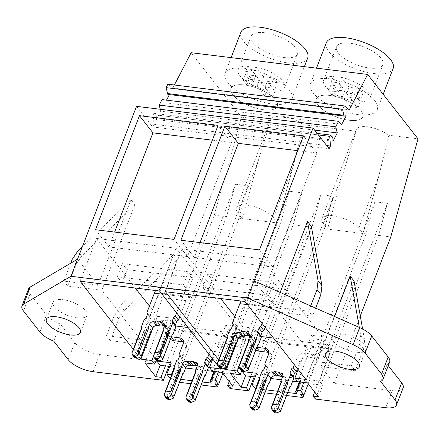 <?xml version="1.0" encoding="UTF-8"?>
<svg xmlns="http://www.w3.org/2000/svg" width="440" height="440" viewBox="0 0 440 440"><rect width="100%" height="100%" fill="white"/><g stroke="black" fill="none" stroke-linecap="round" stroke-linejoin="round"><path stroke-width="0.33" stroke-dasharray="2.2 1.65" d="M179.504 382.327L175.896 381.882L239.041 218.224L248.05 185.768L235.521 184.228L226.518 216.684L214.275 215.177L157.724 361.724L99.644 354.574A19.888 7.706 21.1 0 1 74.805 342.546L60.324 324.022A19.888 7.706 21.1 0 1 46.53 314.936L30.074 293.887A19.888 7.706 21.1 0 1 28.6 288.827M191.136 52.712L241.483 117.117L214.275 215.177M241.483 117.117L270.649 120.709L258.005 161.573L242.176 218.609L277.475 222.959L280.61 223.344L289.514 191.257L302.038 192.803L293.134 224.884L311.927 227.2L320.93 194.744L333.459 196.284L324.451 228.74L327.586 229.125L343.415 172.09L356.059 131.225A20.553 7.959 -158.9 0 1 356.252 129.651A20.553 7.959 -158.9 0 1 369.16 127.056A20.553 7.959 -158.9 0 1 388.839 135.262L418 138.853M239.041 218.224L242.176 218.609L238.035 213.318A20.553 7.959 21.1 0 1 236.517 208.093A20.553 7.959 21.1 0 1 253 206.272A20.553 7.959 21.1 0 1 273.339 217.663L277.475 222.959L293.304 165.919L303.43 124.746L356.059 131.225M218.449 384.428L280.61 223.344M190.988 383.741L201.141 384.989M270.649 120.709A20.553 7.959 21.1 0 1 270.842 119.136A20.553 7.959 21.1 0 1 283.745 116.54A20.553 7.959 21.1 0 1 303.43 124.746M374.622 100.474A35.8 13.866 -158.9 0 0 339.196 80.63A35.8 13.866 -158.9 0 0 310.475 83.804A35.8 13.866 -158.9 0 0 313.126 92.906A35.8 13.866 -158.9 0 0 348.552 112.75A35.8 13.866 -158.9 0 0 377.273 109.577A35.8 13.866 -158.9 0 0 374.622 100.474M227.716 82.39A35.8 13.866 -158.9 0 0 263.142 102.234A35.8 13.866 -158.9 0 0 291.863 99.061A35.8 13.866 -158.9 0 0 289.212 89.958A35.8 13.866 -158.9 0 0 253.781 70.114A35.8 13.866 -158.9 0 0 225.06 73.288A35.8 13.866 -158.9 0 0 227.716 82.39M101.866 290.268L134.871 204.732L81.659 256.102L76.071 264.374L67.7 286.061L101.866 290.268L140.657 339.889L173.663 254.359L120.45 305.723L114.862 313.995L106.491 335.687L140.657 339.889M134.871 204.732L130.988 199.771L82.363 246.714M77.555 259.171L97.983 285.307L130.988 199.771M332.981 141.251L156.464 119.521A2.09 1.045 -83 0 1 156.409 118.377A3.779 1.892 -83 0 0 155.573 114.873L153.874 113.322L153.203 114.626L153.989 124.295L152.62 126.934L136.521 106.348M156.464 119.521L160.787 111.188L314.639 130.13M160.287 109.274L160.787 111.188M166.518 100.144L165.171 102.751L162.047 99.594M169.411 94.573L169.675 94.067L346.192 115.797M167.811 94.375L169.675 94.067M174.378 85.003L172.805 88.033L167.849 84.2M144.535 344.856L177.54 259.32L124.333 310.684L118.74 318.956L110.374 340.648L144.535 344.856L157.724 361.724M177.54 259.32L173.663 254.359M168.768 366.333L226.518 216.684M165.413 365.921L235.521 184.228M170.121 378.45L174.521 367.043L169.78 366.459M170.352 378.477L173.536 378.868L248.05 185.768M175.896 381.882L173.536 378.868M171.732 374.913A6.628 2.569 21.1 0 1 175.687 377.668L176.594 378.829L180.659 379.33M192.143 380.743L202.296 381.992M215.132 384.021L289.514 191.257M172.805 88.033L349.316 109.769M307.703 58.009A35.8 13.866 21.1 0 1 278.982 61.177A35.8 13.866 21.1 0 1 243.556 41.333A35.8 13.866 21.1 0 1 240.906 32.23M110.374 340.648L106.491 335.687M67.7 286.061L63.822 281.1L97.983 285.307M54.357 306.845A18.233 7.062 21.1 0 1 53.004 302.209A18.233 7.062 21.1 0 1 67.633 300.591A18.233 7.062 21.1 0 1 85.674 310.701A18.233 7.062 21.1 0 1 87.021 315.332A18.233 7.062 21.1 0 1 72.397 316.949A18.233 7.062 21.1 0 1 54.357 306.845M70.73 263.186L63.822 281.1M152.62 126.934L329.131 148.671M153.989 124.295L326.7 145.558M153.203 114.626L318.417 134.965M153.874 113.322L317.224 133.43M165.171 102.751L341.682 124.482M225.313 368.286L218.724 359.854M139.904 357.77L133.315 349.338M174.521 367.043L171.198 362.791M222.855 373.285L232.062 374.16L302.038 192.803M173.756 368.594L175.774 363.352L191.615 365.305M196.906 365.954L208.005 367.323M209.479 367.505L215.793 368.28A7.953 3.08 -158.9 0 0 214.753 369.182A7.953 3.08 -158.9 0 0 215.341 371.206L215.727 371.701L211.327 383.103M214.561 371.47L215.793 368.28M218.367 371.938L219.593 368.748L234.009 370.524L246.109 339.158L238.667 329.643L228.811 328.427L225.962 324.781L236.957 326.134L220.457 368.902M156.888 360.756L168.889 329.654L246.109 339.158M176.594 378.829L180.994 367.422L180.092 366.267A6.628 2.569 -158.9 0 0 175.774 363.352M180.994 367.422L185.614 367.994M195.993 369.27L207.251 370.656M213.868 371.47L215.727 371.701M219.593 368.748L222.948 373.038M229.988 388.542L293.134 224.884M229.24 381.458L232.062 374.16L237.358 374.814L234.009 370.524M254.183 376.849L311.927 227.2M252.951 42.488A24.86 9.631 21.1 0 1 251.108 36.168A24.86 9.631 21.1 0 1 271.057 33.968A24.86 9.631 21.1 0 1 295.658 47.746A24.86 9.631 21.1 0 1 297.5 54.071A24.86 9.631 21.1 0 1 277.552 56.271A24.86 9.631 21.1 0 1 252.951 42.488M60.324 324.022L53.724 341.127M174.059 239.393L187.484 256.57L231.49 142.522L218.064 125.351M212.344 140.162L231.49 142.522M95.48 229.719L108.906 246.895L114.62 232.078M108.906 246.895L187.484 256.57M232.958 386.216L237.358 374.814M222.167 372.405L238.667 329.643M212.311 371.195L228.811 328.427M212.746 359.04L225.962 324.781M159.555 291L176.055 248.237L236.957 326.134M80.058 281.215L96.558 238.447L176.055 248.237M153.269 327.201L157.46 316.349L149.43 306.075M135.311 288.019L96.558 238.447M153.588 356.224L168.454 317.702L157.46 316.349M156.261 360.327L171.303 321.349L168.454 317.702M144.941 362.901L161.447 320.133L168.889 329.654M171.303 321.349L161.447 320.133M193.061 277.756L127.006 269.627L122.353 263.67L188.403 271.799L193.061 277.756L187.996 290.873L121.946 282.739L127.006 269.627M121.946 282.739L117.293 276.782L122.353 263.67M187.996 290.873L183.343 284.916L117.293 276.782M183.343 284.916L188.403 271.799M232.799 94.727A24.86 9.631 21.1 0 1 230.956 88.407A24.86 9.631 21.1 0 1 250.899 86.201A24.86 9.631 21.1 0 1 275.501 99.984A24.86 9.631 21.1 0 1 277.343 106.304A24.86 9.631 21.1 0 1 257.4 108.504A24.86 9.631 21.1 0 1 232.799 94.727A24.86 9.631 21.1 0 1 230.956 88.407A24.86 9.631 21.1 0 1 250.899 86.201A24.86 9.631 21.1 0 1 275.501 99.984A24.86 9.631 21.1 0 1 277.343 106.304A24.86 9.631 21.1 0 1 257.4 108.504A24.86 9.631 21.1 0 1 232.799 94.727M315.398 399.058L378.549 235.4L387.448 203.319L374.924 201.773L366.02 233.86L362.89 233.47L378.714 176.435L388.839 135.262M378.549 235.4L390.786 236.907M360.272 315.986L334.241 383.455L392.32 390.605L385.721 407.715M254.067 280.902L274.5 307.038L280.137 292.43M310.706 305.943L308.666 311.245L312.543 316.206L278.377 311.999L311.382 226.468M278.377 311.999L317.168 361.625L334.582 316.498M359.315 327.437L360.718 335.302L359.706 344.135L351.334 365.827L355.212 370.788L321.052 366.586L354.057 281.05M321.052 366.586L334.241 383.455M323.45 223.834A20.553 7.959 21.1 0 1 321.926 218.609A20.553 7.959 21.1 0 1 338.415 216.788A20.553 7.959 21.1 0 1 358.749 228.179L362.89 233.47L327.586 229.125L323.45 223.834L343.415 172.09M303.859 394.944L366.02 233.86M324.451 228.74L261.305 392.398L264.913 392.843M276.397 394.257L286.55 395.505M300.542 394.537L374.924 201.773M308.264 383.801L317.471 384.675L387.448 203.319M314.65 391.974L317.471 384.675L322.773 385.325L319.418 381.035L331.518 349.673L324.077 340.153L314.221 338.943L311.372 335.297L322.366 336.65L305.866 379.418M403.117 387.844A19.888 7.706 21.1 0 1 392.32 390.605M308.666 311.245L274.5 307.038M389.642 362.049A19.888 7.706 21.1 0 1 387.161 364.26L388.25 365.657M351.334 365.827L317.168 361.625M333.361 341.193A18.233 7.062 21.1 0 1 332.013 336.556A18.233 7.062 21.1 0 1 346.638 334.945A18.233 7.062 21.1 0 1 364.678 345.048A18.233 7.062 21.1 0 1 366.031 349.685A18.233 7.062 21.1 0 1 351.406 351.296A18.233 7.062 21.1 0 1 333.361 341.193M362.593 328.999L364.595 340.263L363.583 349.102L355.212 370.788M315.656 308.132L312.543 316.206M393.113 68.519A35.8 13.866 21.1 0 1 364.392 71.693A35.8 13.866 21.1 0 1 328.966 51.849A35.8 13.866 21.1 0 1 326.315 42.746M261.305 392.398L258.951 389.384L333.459 196.284M257.142 385.424A6.628 2.569 21.1 0 1 261.102 388.185L262.004 389.345L266.068 389.846M277.552 391.259L287.705 392.507M255.761 388.993L258.951 389.384M303.776 382.454L305.008 379.264L308.358 383.554M305.008 379.264L319.418 381.035M318.368 396.732L322.773 385.325M380.562 381.365L387.161 364.26M307.577 382.921L324.077 340.153M297.721 381.711L314.221 338.943M298.155 369.556L311.372 335.297M244.965 301.516L261.464 258.748L322.366 336.65M165.468 291.731L181.968 248.963L261.464 258.748M238.684 337.716L242.869 326.865L234.839 316.591M220.721 298.534L181.968 248.963M238.997 366.74L253.864 328.218L242.869 326.865M241.67 370.843L256.713 331.859L253.864 328.218M230.351 373.417L246.857 330.649L254.298 340.17L331.518 349.673M256.713 331.859L246.857 330.649M242.297 371.267L254.298 340.17M250.822 376.437L320.93 194.744M259.468 249.909L272.894 267.08L316.899 153.038L303.474 135.867M297.759 150.678L316.899 153.038M180.889 240.235L194.315 257.411L200.03 242.594M194.315 257.411L272.894 267.08M255.53 388.966L259.936 377.559L255.189 376.976M338.36 53.004A24.86 9.631 21.1 0 1 336.523 46.684A24.86 9.631 21.1 0 1 356.466 44.484A24.86 9.631 21.1 0 1 381.068 58.262A24.86 9.631 21.1 0 1 382.91 64.581A24.86 9.631 21.1 0 1 362.962 66.787A24.86 9.631 21.1 0 1 338.36 53.004M259.936 377.559L256.608 373.302M259.166 379.11L261.19 373.868L277.024 375.815M282.315 376.47L293.414 377.834M294.888 378.015L301.202 378.796A7.953 3.08 -158.9 0 0 300.163 379.698A7.953 3.08 -158.9 0 0 300.751 381.716L301.136 382.217L296.736 393.618M299.97 381.986L301.202 378.796M262.004 389.345L266.404 377.938L265.502 376.783A6.628 2.569 -158.9 0 0 261.19 373.868M266.404 377.938L271.024 378.505M281.402 379.786L292.661 381.172M299.277 381.986L301.136 382.217M278.471 288.272L212.416 280.137L207.763 274.186L273.812 282.315L278.471 288.272L273.411 301.389L207.356 293.255L212.416 280.137M207.356 293.255L202.703 287.298L207.763 274.186M273.411 301.389L268.752 295.433L202.703 287.298M268.752 295.433L273.812 282.315M318.208 105.243A24.86 9.631 21.1 0 1 316.366 98.918A24.86 9.631 21.1 0 1 336.309 96.718A24.86 9.631 21.1 0 1 360.91 110.501A24.86 9.631 21.1 0 1 362.752 116.82A24.86 9.631 21.1 0 1 342.81 119.02A24.86 9.631 21.1 0 1 318.208 105.243A24.86 9.631 21.1 0 1 316.366 98.918A24.86 9.631 21.1 0 1 336.309 96.718A24.86 9.631 21.1 0 1 360.91 110.501A24.86 9.631 21.1 0 1 362.752 116.82A24.86 9.631 21.1 0 1 342.81 119.02A24.86 9.631 21.1 0 1 318.208 105.243M255.865 66.842A24.86 9.631 21.1 0 1 282.761 81.163A24.86 9.631 21.1 0 1 284.603 87.489A24.86 9.631 21.1 0 1 274.923 91.218L267.273 81.428L277.519 82.687L273.9 78.056L271.7 83.76L261.454 82.5L253.666 72.545L255.865 66.842L263.654 76.797L273.9 78.056M274.923 91.218L272.723 96.916A24.86 9.631 21.1 0 1 264.754 95.937L266.954 90.233A24.86 9.631 21.1 0 1 240.059 75.906A24.86 9.631 21.1 0 1 238.216 69.586A24.86 9.631 21.1 0 1 247.896 65.857L255.679 75.818L253.479 81.516L245.696 71.561A24.86 9.631 21.1 0 1 253.666 72.545M266.954 90.233L259.298 80.449L249.051 79.184L245.432 74.553L255.679 75.818M245.696 71.561L247.896 65.857M263.654 76.797L261.454 82.5M277.519 82.687L275.319 88.391L271.7 83.76M272.723 96.916L265.072 87.131L275.319 88.391M264.754 95.937L257.098 86.147L246.851 84.887L243.232 80.256L253.479 81.516M267.273 81.428L265.072 87.131M259.298 80.449L257.098 86.147M249.051 79.184L246.851 84.887M245.432 74.553L243.232 80.256M341.281 77.358A24.86 9.631 21.1 0 1 368.17 91.68A24.86 9.631 21.1 0 1 370.013 98.005A24.86 9.631 21.1 0 1 360.333 101.728L352.682 91.944L362.934 93.203L359.31 88.572L357.11 94.276L346.863 93.016L339.075 83.055L341.281 77.358L349.063 87.312L359.31 88.572M360.333 101.728L358.132 107.432A24.86 9.631 21.1 0 1 350.163 106.453L352.363 100.749A24.86 9.631 21.1 0 1 325.468 86.422A24.86 9.631 21.1 0 1 323.625 80.102A24.86 9.631 21.1 0 1 333.305 76.373L341.088 86.328L338.888 92.032L331.106 82.076A24.86 9.631 21.1 0 1 339.075 83.055M352.363 100.749L344.713 90.959L334.461 89.7L330.841 85.069L341.088 86.328M331.106 82.076L333.305 76.373M349.063 87.312L346.863 93.016M362.934 93.203L360.729 98.907L357.11 94.276M358.132 107.432L350.482 97.647L360.729 98.907M350.163 106.453L342.513 96.663L332.261 95.403L328.642 90.772L338.888 92.032M352.682 91.944L350.482 97.647M344.713 90.959L342.513 96.663M334.461 89.7L332.261 95.403M330.841 85.069L328.642 90.772M208.962 354.206L211.464 347.721A6.628 5.132 142 0 1 219.357 342.722L227.898 343.772A9.944 7.695 142 0 0 239.74 336.27L240.62 333.988L188.106 327.525M175.285 325.947L166.601 324.874L165.721 327.157L168.823 331.127A9.944 7.695 -38 0 0 169.527 338.305A9.944 7.695 -38 0 0 170.495 339.279M171.441 336.82L170.962 336.76A9.944 7.695 142 0 1 166.424 334.334A9.944 7.695 142 0 1 165.721 327.157M219.357 342.722L222.464 346.693L231.006 347.743A9.944 7.695 -38 0 0 242.847 340.241L243.727 337.959L169.703 328.845L168.823 331.127M222.464 346.693A6.628 5.132 -38 0 0 214.566 351.692L212.064 358.171M207.768 367.021A1.991 1.54 -38 0 0 207.988 367.461A1.991 1.54 -38 0 0 208.362 367.774M204.661 375.859L204.364 375.82A4.972 1.925 -158.9 0 0 204.826 375.43M199.238 375.188L198.385 375.084L197.995 374.589A4.972 1.925 -158.9 0 0 199.238 375.188L190.548 397.716L195.668 398.343L204.364 375.82M198.385 375.084L200.475 369.666A3.317 2.563 -38 0 0 200.239 367.274A3.317 2.563 -38 0 0 198.726 366.465L197.153 366.273A1.991 1.54 -38 0 0 197.01 366.031A1.991 1.54 -38 0 0 196.812 365.833M183.024 373.192L182.727 373.159A4.972 1.925 -158.9 0 0 183.189 372.768M177.601 372.526L176.748 372.422L176.358 371.927A4.972 1.925 -158.9 0 0 177.601 372.526L168.911 395.049L174.031 395.681L182.727 373.159M176.748 372.422L179.889 364.271A1.991 1.54 -38 0 0 181.654 362.797L182.936 359.475A1.991 1.54 -38 0 0 182.793 358.039A1.991 1.54 -38 0 0 182.419 357.72L186.098 348.189A6.628 5.132 -38 0 0 185.625 343.404A6.628 5.132 -38 0 0 183.403 341.946M243.727 337.959L240.62 333.988M197.995 374.589L188.424 399.394L188.293 400.048L190.548 397.716M176.358 371.927L166.788 396.732L166.656 397.386L168.911 395.049M179.889 364.271L176.787 360.3M179.911 354.508L182.419 357.72M169.703 328.845L166.601 324.874M166.859 398.915L166.656 397.386M174.031 395.681L173.36 398.211M188.496 401.577L188.293 400.048M195.668 398.343L194.997 400.879M176.638 312.851L182.875 296.675A15.912 7.975 -83 0 1 186.351 290.895L191.725 297.77L163.257 294.267A7.953 3.988 97 0 0 161.585 293.216A7.953 3.988 97 0 0 157.509 297.143L149.99 316.624L147.482 313.418M186.351 290.895L157.878 287.392L163.257 294.267M144.326 319.303L147.428 323.274L144.419 331.067L145.272 331.177L136.582 353.7L141.708 354.332L141.037 356.862M134.53 357.561L134.459 355.377L144.029 330.572L144.419 331.067M147.428 323.274A1.991 1.54 -38 0 0 149.188 321.8L150.507 318.379A1.991 1.54 -38 0 0 150.364 316.943A1.991 1.54 -38 0 0 149.99 316.624M157.878 287.392A15.912 7.975 97 0 0 155.628 290.521M191.725 297.77A7.953 3.988 97 0 0 190.058 296.72A7.953 3.988 97 0 0 185.983 300.647L179.74 316.822M175.302 326.018A1.991 1.54 -38 0 0 175.522 326.458A1.991 1.54 -38 0 0 175.896 326.777M164.263 326.365L165.737 326.827A3.317 2.563 -38 0 1 167.25 327.635A3.317 2.563 -38 0 1 167.486 330.027L166.056 333.735L166.909 333.839L158.219 356.361L163.345 356.994L162.673 359.524M156.167 360.223L156.096 358.045L165.666 333.24L166.056 333.735M164.505 326.673A1.991 1.54 -38 0 0 164.241 325.82A1.991 1.54 -38 0 0 163.477 325.358M141.708 354.332L150.398 331.804L150.7 331.843M163.345 356.994L172.035 334.472L172.337 334.505M150.398 331.804A4.972 1.925 -158.9 0 0 150.865 331.414M144.029 330.572A4.972 1.925 -158.9 0 0 145.272 331.177M136.582 353.7L134.332 356.037M172.035 334.472A4.972 1.925 -158.9 0 0 172.502 334.076M165.666 333.24A4.972 1.925 -158.9 0 0 166.909 333.839M158.219 356.361L155.969 358.699M294.371 364.722L296.874 358.237A6.628 5.132 142 0 1 304.772 353.238L313.308 354.288A9.944 7.695 142 0 0 325.149 346.786L326.029 344.504L273.515 338.041M260.695 336.463L252.01 335.39L251.13 337.673L254.232 341.644A9.944 7.695 -38 0 0 254.942 348.816A9.944 7.695 -38 0 0 255.904 349.795M256.856 347.336L256.372 347.276A9.944 7.695 142 0 1 251.834 344.85A9.944 7.695 142 0 1 251.13 337.673M304.772 353.238L307.874 357.203L316.415 358.259A9.944 7.695 -38 0 0 328.257 350.757L329.137 348.475L255.112 339.361L254.232 341.644M307.874 357.203A6.628 5.132 -38 0 0 299.976 362.208L297.479 368.687M293.178 377.531A1.991 1.54 -38 0 0 293.398 377.977A1.991 1.54 -38 0 0 293.772 378.29M290.076 386.375L289.773 386.337A4.972 1.925 -158.9 0 0 290.241 385.946M284.647 385.704L283.795 385.6L283.404 385.105A4.972 1.925 -158.9 0 0 284.647 385.704L275.957 408.232L281.083 408.859L289.773 386.337M283.795 385.6L285.885 380.182A3.317 2.563 -38 0 0 285.648 377.79A3.317 2.563 -38 0 0 284.136 376.981L282.568 376.789A1.991 1.54 -38 0 0 282.42 376.547A1.991 1.54 -38 0 0 282.222 376.349M268.439 383.708L268.136 383.675A4.972 1.925 -158.9 0 0 268.603 383.279M263.01 383.042L262.158 382.938L261.767 382.443A4.972 1.925 -158.9 0 0 263.01 383.042L254.32 405.565L259.446 406.197L268.136 383.675M262.158 382.938L265.304 374.786A1.991 1.54 -38 0 0 267.064 373.313L268.345 369.991A1.991 1.54 -38 0 0 268.202 368.555A1.991 1.54 -38 0 0 267.828 368.236L271.507 358.699A6.628 5.132 -38 0 0 271.035 353.92A6.628 5.132 -38 0 0 268.812 352.457M329.137 348.475L326.029 344.504M283.404 385.105L273.834 409.91L273.702 410.564L275.957 408.232M261.767 382.443L252.197 407.248L252.065 407.902L254.32 405.565M265.304 374.786L262.196 370.816M265.32 365.024L267.828 368.236M255.112 339.361L252.01 335.39M252.269 409.425L252.065 407.902M259.446 406.197L258.77 408.727M273.906 412.093L273.702 410.564M281.083 408.859L280.406 411.389M262.048 323.367L268.29 307.192A15.912 7.975 -83 0 1 271.761 301.411L277.134 308.286L248.666 304.783A7.953 3.988 97 0 0 246.994 303.732A7.953 3.988 97 0 0 242.919 307.654L235.4 327.14L232.892 323.928M271.761 301.411L243.293 297.908L248.666 304.783M229.735 329.819L232.837 333.79L229.829 341.583L230.681 341.688L221.991 364.216L227.117 364.843L226.446 367.378M219.94 368.077L219.868 365.893L229.444 341.088L229.829 341.583M232.837 333.79A1.991 1.54 -38 0 0 234.597 332.316L235.917 328.895A1.991 1.54 -38 0 0 235.78 327.459A1.991 1.54 -38 0 0 235.4 327.14M243.293 297.908A15.912 7.975 97 0 0 241.043 301.032M277.134 308.286A7.953 3.988 97 0 0 275.468 307.236A7.953 3.988 97 0 0 271.392 311.163L265.149 327.338M260.716 336.534A1.991 1.54 -38 0 0 260.931 336.974A1.991 1.54 -38 0 0 261.305 337.293M249.673 336.881L251.152 337.343A3.317 2.563 -38 0 1 252.659 338.151A3.317 2.563 -38 0 1 252.896 340.543L251.466 344.25L252.318 344.355L243.628 366.877L248.754 367.51L248.083 370.04M241.582 370.739L241.505 368.555L251.081 343.75L251.466 344.25M249.915 337.189A1.991 1.54 -38 0 0 249.651 336.336A1.991 1.54 -38 0 0 248.886 335.874M227.117 364.843L235.807 342.32L236.11 342.359M248.754 367.51L257.444 344.982L257.747 345.02M235.807 342.32A4.972 1.925 -158.9 0 0 236.275 341.93M229.444 341.088A4.972 1.925 -158.9 0 0 230.681 341.688M221.991 364.216L219.742 366.548M257.444 344.982A4.972 1.925 -158.9 0 0 257.912 344.591M251.081 343.75A4.972 1.925 -158.9 0 0 252.318 344.355M243.628 366.877L241.379 369.215M238.035 213.318L258.005 161.573M273.339 217.663L293.304 165.919M99.644 354.574L93.043 371.679M81.659 256.102L77.781 251.136M155.573 114.873L332.084 136.604M332.921 140.107L156.409 118.377M124.333 310.684L120.45 305.723M68.206 359.656L74.805 342.546M180.092 366.267L175.687 377.668M210.941 382.608L215.341 371.206M118.74 318.956L114.862 313.995M39.925 332.041L46.53 314.936M30.074 293.887L23.474 310.992M76.071 264.374L72.193 259.408M358.749 228.179L378.714 176.435M360.718 335.302L364.595 340.263M359.706 344.135L363.583 349.102M265.502 376.783L261.102 388.185M296.351 393.124L300.751 381.716M239.74 336.27L242.847 340.241M227.898 343.772L231.006 347.743M211.464 347.721L214.566 351.692M186.098 396.418L188.424 399.394M197.368 365.701L200.475 369.666M197.555 364.969L198.726 366.465M164.461 393.75L166.788 396.732M178.547 358.831L181.654 362.797M182.936 359.475L179.834 355.504M182.996 344.218L186.098 348.189M170.962 336.76L171.298 337.194M182.875 296.675L161.981 294.102M134.459 355.377L132.132 352.402M149.188 321.8L146.086 317.829M147.406 314.408L150.507 318.379M156.096 358.045L153.769 355.064M167.486 330.027L164.384 326.057M165.737 326.827L164.571 325.325M185.983 300.647L157.509 297.143M325.149 346.786L328.257 350.757M313.308 354.288L316.415 358.259M296.874 358.237L299.976 362.208M271.507 406.934L273.834 409.91M282.783 376.211L285.885 380.182M282.964 375.485L284.136 376.981M249.871 404.267L252.197 407.248M263.956 369.347L267.064 373.313M268.345 369.991L265.243 366.02M268.406 354.734L271.507 358.699M256.372 347.276L256.707 347.71M268.29 307.192L247.39 304.618M219.868 365.893L217.542 362.918M234.597 332.316L231.495 328.345M232.815 324.923L235.917 328.895M241.505 368.555L239.179 365.58M252.896 340.543L249.794 336.573M251.152 337.343L249.981 335.841M271.392 311.163L242.919 307.654M236.517 208.093L270.842 119.136M225.06 73.288L231.105 57.635M291.863 99.061L304.37 66.654M214.753 369.182L213.901 371.388M46.404 319.314L53.004 302.209M80.421 332.442L87.021 315.332M238.216 69.586L251.108 36.168M284.603 87.489L297.5 54.071M321.926 218.609L356.252 129.651M310.475 83.804L316.514 68.151M377.273 109.577L383.168 94.297M359.431 366.79L366.031 349.685M325.413 353.667L332.013 336.556M300.163 379.698L299.31 381.904M323.625 80.102L336.523 46.684M370.013 98.005L382.91 64.581M207.988 367.461L204.881 363.49M197.137 363.308L200.239 367.274M193.908 362.06L197.01 366.031M179.691 354.068L182.793 358.039M182.523 339.433L185.625 343.404M166.424 334.334L169.527 338.305M150.364 316.943L147.263 312.972M175.522 326.458L172.42 322.493M167.25 327.635L164.148 323.664M164.241 325.82L161.134 321.849M190.058 296.72L161.585 293.216M293.398 377.977L290.29 374.006M282.546 373.819L285.648 377.79M279.318 372.576L282.42 376.547M265.1 364.584L268.202 368.555M267.933 349.949L271.035 353.92M251.834 344.85L254.942 348.816M235.78 327.459L232.672 323.488M260.931 336.974L257.829 333.009M252.659 338.151L249.557 334.18M249.651 336.336L246.549 332.365M275.468 307.236L246.994 303.732"/><path stroke-width="0.66" d="M201.141 384.989L217.459 386.997L218.449 384.428M179.504 382.327L190.988 383.741M174.378 85.003L191.136 52.712L367.648 74.443L418 138.853L390.786 236.907L360.272 315.986M77.555 259.171L136.521 106.348L313.038 128.084L247.467 298.012L70.956 276.281L77.555 259.171L30.234 287.034A19.888 7.706 21.1 0 0 28.6 288.827L22 305.938A19.888 7.706 21.1 0 1 23.634 304.139L70.956 276.281M367.648 74.443L349.316 109.769L344.361 105.93L167.849 84.2L166.062 87.637L167.811 94.375L344.327 116.105L346.192 115.797L341.682 124.482L338.558 121.325L162.047 99.594L159.192 105.089L160.287 109.274M166.518 100.144L169.411 94.573M22 305.938A19.888 7.706 21.1 0 0 23.474 310.992L39.925 332.041A19.888 7.706 21.1 0 0 53.724 341.127L68.206 359.656A19.888 7.706 21.1 0 0 93.043 371.679L163.367 380.341L168.768 366.333M161.013 377.327L165.413 365.921L160.111 365.272L155.711 376.673L161.013 377.327L163.367 380.341M169.78 366.459L165.413 365.921M171.732 374.913A6.628 2.569 21.1 0 0 171.375 374.759L166.798 374.193L170.352 378.477M202.296 381.992L211.327 383.103L210.941 382.608A7.953 3.08 21.1 0 1 210.353 380.584A7.953 3.08 21.1 0 1 211.387 379.682L215.193 380.155L218.548 384.439L222.855 373.285M180.659 379.33L192.143 380.743M217.459 386.997L215.132 384.021L218.548 384.439M231.105 57.635L240.906 32.23A35.8 13.866 21.1 0 1 269.627 29.062A35.8 13.866 21.1 0 1 305.052 48.906A35.8 13.866 21.1 0 1 307.703 58.009L304.37 66.654M82.363 246.714L77.781 251.136L72.193 259.408L70.73 263.186M180.889 240.235L224.895 126.192L303.474 135.867L259.468 249.909L180.889 240.235M95.48 229.719L139.486 115.676L218.064 125.351L174.059 239.393L95.48 229.719M326.7 145.558L330.5 146.025L329.131 148.671L313.038 128.084M318.417 134.965L329.714 136.356L330.5 146.025M317.224 133.43L330.391 135.053L329.714 136.356M314.639 130.13L337.304 132.924L332.981 141.251A2.09 1.045 -83 0 1 332.921 140.107A3.779 1.892 -83 0 0 332.084 136.604L330.391 135.053M159.192 105.089L335.709 126.819L337.304 132.924M338.558 121.325L335.709 126.819M167.376 93.528L343.893 115.258L344.327 116.105M166.062 87.637L342.579 109.373L343.893 115.258M344.361 105.93L342.579 109.373M133.315 349.338L80.058 281.215L159.555 291L220.457 368.902L209.457 367.549L212.311 371.195L222.167 372.405L232.958 386.216L227.662 385.561L229.988 388.542L248.776 390.852L254.183 376.849M225.313 368.286L226.364 369.633L237.358 370.986L240.207 374.627L230.351 373.417L241.12 387.189L246.422 387.844L248.776 390.852M218.724 359.854L165.468 291.731L244.965 301.516L305.866 379.418L294.872 378.065L298.155 369.556M254.067 280.902L359.673 327.591A19.888 7.706 21.1 0 1 371.718 335.945L388.168 356.994L381.568 374.099A19.888 7.706 21.1 0 1 383.042 379.159A19.888 7.706 21.1 0 1 380.562 381.365L395.043 399.894A19.888 7.706 21.1 0 1 396.517 404.949A19.888 7.706 21.1 0 1 385.721 407.715L315.398 399.058L313.071 396.077L318.368 396.732L307.577 382.921L297.721 381.711L294.872 378.065M381.568 374.099L365.112 353.05L371.718 335.945M359.673 327.591L353.067 344.702A19.888 7.706 21.1 0 1 365.112 353.05M353.067 344.702L247.467 298.012M139.904 357.77L140.954 359.117L151.948 360.47L154.798 364.117L144.941 362.901L155.711 376.673M358.077 362.153A18.233 7.062 21.1 0 1 359.431 366.79A18.233 7.062 21.1 0 1 344.8 368.407A18.233 7.062 21.1 0 1 326.761 358.298A18.233 7.062 21.1 0 1 325.413 353.667A18.233 7.062 21.1 0 1 340.038 352.05A18.233 7.062 21.1 0 1 358.077 362.153M79.074 327.805A18.233 7.062 21.1 0 1 80.421 332.442A18.233 7.062 21.1 0 1 65.797 334.054A18.233 7.062 21.1 0 1 47.757 323.95A18.233 7.062 21.1 0 1 46.404 319.314A18.233 7.062 21.1 0 1 61.028 317.702A18.233 7.062 21.1 0 1 79.074 327.805M166.798 374.193L171.198 362.791L156.783 361.014L160.111 365.272M171.375 374.759L173.756 368.594M191.615 365.305L196.906 365.954M208.005 367.323L209.479 367.505M211.387 379.682L214.561 371.47M215.193 380.155L218.367 371.938M185.614 367.994L195.993 369.27M207.251 370.656L213.868 371.47M227.662 385.561L229.24 381.458M139.486 115.676L152.911 132.847L212.344 140.162M114.62 232.078L152.911 132.847M209.457 367.549L212.746 359.04M140.954 359.117L153.269 327.201M149.43 306.075L135.311 288.019M151.948 360.47L153.588 356.224M154.798 364.117L156.261 360.327M280.137 292.43L307.505 221.502L311.382 226.468L321.926 285.681L320.914 294.514L315.656 308.132M334.582 316.498L350.174 276.089L354.057 281.05L362.593 328.999M286.55 395.505L302.868 397.513L303.859 394.944M264.913 392.843L276.397 394.257M302.868 397.513L300.542 394.537L303.958 394.955L308.264 383.801M313.071 396.077L314.65 391.974M395.043 399.894L401.643 382.784A19.888 7.706 21.1 0 1 403.117 387.844L396.517 404.949M388.168 356.994A19.888 7.706 21.1 0 1 389.642 362.049L383.042 379.159M401.643 382.784L388.25 365.657M350.174 276.089L359.315 327.437M307.505 221.502L318.043 280.72L317.031 289.553L310.706 305.943M316.514 68.151L326.315 42.746A35.8 13.866 21.1 0 1 355.036 39.573A35.8 13.866 21.1 0 1 390.462 59.417A35.8 13.866 21.1 0 1 393.113 68.519L383.168 94.297M287.705 392.507L296.736 393.618L296.351 393.124A7.953 3.08 21.1 0 1 295.763 391.1A7.953 3.08 21.1 0 1 296.802 390.198L300.608 390.665L303.958 394.955M266.068 389.846L277.552 391.259M255.761 388.993L252.208 384.709L256.784 385.275A6.628 2.569 21.1 0 1 257.142 385.424M300.608 390.665L303.776 382.454M226.364 369.633L238.684 337.716M234.839 316.591L220.721 298.534M237.358 370.986L238.997 366.74M240.207 374.627L241.67 370.843M241.12 387.189L245.52 375.788L242.297 371.267M246.422 387.844L250.822 376.437L245.52 375.788M224.895 126.192L238.321 143.363L297.759 150.678M200.03 242.594L238.321 143.363M255.189 376.976L250.822 376.437M252.208 384.709L256.608 373.302L242.198 371.531M256.784 385.275L259.166 379.11M277.024 375.815L282.315 376.47M293.414 377.834L294.888 378.015M296.802 390.198L299.97 381.986M271.024 378.505L281.402 379.786M292.661 381.172L299.277 381.986M207.768 367.021A1.991 1.54 -38 0 1 207.845 366.025L209.127 362.698L206.024 358.727A1.991 1.54 142 0 1 207.785 357.258L208.962 354.206M171.441 336.82L179.498 337.816A6.628 5.132 142 0 1 182.523 339.433A6.628 5.132 142 0 1 182.996 344.218L179.316 353.749A1.991 1.54 142 0 1 179.691 354.068A1.991 1.54 142 0 1 179.834 355.504L178.547 358.831A1.991 1.54 142 0 1 176.787 360.3L173.641 368.451L174.499 368.555L165.803 391.083L170.929 391.71L179.619 369.188L180.477 369.292L182.567 363.875A3.317 2.563 142 0 1 186.511 361.372L188.089 361.57A1.991 1.54 142 0 1 189.58 361.158L193.001 361.576A1.991 1.54 142 0 1 193.908 362.06A1.991 1.54 142 0 1 194.051 362.302L195.624 362.494A3.317 2.563 142 0 1 197.137 363.308A3.317 2.563 142 0 1 197.368 365.701L195.278 371.113L196.136 371.223L187.44 393.745L192.566 394.377L201.256 371.85L202.114 371.954L205.26 363.809A1.991 1.54 142 0 1 204.881 363.49A1.991 1.54 142 0 1 204.743 362.054L206.024 358.727M188.106 327.525L175.285 325.947M209.127 362.698A1.991 1.54 -38 0 1 210.887 361.224L207.785 357.258M210.887 361.224L212.064 358.171M202.114 371.954L202.499 372.455L192.929 397.26L195.256 400.235L204.826 375.43L205.216 375.925L208.362 367.774L205.26 363.809M205.216 375.925L204.661 375.859M196.812 365.833A1.991 1.54 -38 0 0 196.103 365.547L192.687 365.123A1.991 1.54 -38 0 0 191.191 365.541L189.618 365.343A3.317 2.563 -38 0 0 185.669 367.846L183.579 373.263L183.024 373.192M183.403 341.946A6.628 5.132 -38 0 0 182.606 341.781L174.064 340.731A9.944 7.695 -38 0 1 170.495 339.279M202.499 372.455A4.972 1.925 -158.9 0 0 201.256 371.85M192.566 394.377L192.594 397.804L192.929 397.26M187.44 393.745L185.889 396.979L186.494 399.02L188.078 399.922L189.216 400.059C190.718 400.109 191.846 399.361 192.594 397.804M196.136 371.223A4.972 1.925 -158.9 0 0 195.668 371.613L185.889 396.979M195.278 371.113L195.668 371.613M197.153 366.267L194.051 362.302M188.089 361.57L191.191 365.541M183.579 373.263L183.189 372.768L173.36 398.211L169.439 399.768L166.859 398.915L164.857 396.352L164.252 394.312L165.803 391.083M180.477 369.292L180.862 369.787L171.292 394.592L170.957 395.137L170.929 391.71M180.862 369.787A4.972 1.925 -158.9 0 0 179.619 369.188M170.957 395.137C170.209 396.693 169.081 397.447 167.58 397.397L164.857 396.352M174.499 368.555A4.972 1.925 -158.9 0 0 174.031 368.945L164.252 394.312M173.641 368.451L174.031 368.945M179.316 353.749L179.911 354.508M188.078 399.922L189.937 402.292L191.076 402.435L194.997 400.879L195.256 400.235M189.937 402.292L188.496 401.577L186.494 399.02M152.68 328.202L149.578 324.236A3.317 2.563 142 0 1 153.527 321.734L154.764 321.888A1.991 1.54 142 0 1 156.811 320.942L159.918 324.913A1.991 1.54 -38 0 0 157.867 325.853L156.629 325.705A3.317 2.563 -38 0 0 152.68 328.202L151.25 331.909L150.865 331.414L141.037 356.862L137.109 358.418L135.256 356.043C136.758 356.098 137.88 355.344 138.633 353.788L138.606 350.361L133.48 349.729L131.929 352.963L132.534 355.003L134.112 355.905L135.256 356.043M163.477 325.358A1.991 1.54 -38 0 0 163.334 325.336L160.232 321.365L156.811 320.942M160.232 321.365A1.991 1.54 142 0 1 161.134 321.849A1.991 1.54 142 0 1 161.398 322.702L162.635 322.856A3.317 2.563 142 0 1 164.148 323.664A3.317 2.563 142 0 1 164.384 326.057L162.954 329.764L163.806 329.868L155.117 352.391L160.243 353.023L160.27 356.45L170.176 331.1A4.972 1.925 -158.9 0 0 168.933 330.5L160.243 353.023M168.933 330.5L169.785 330.605L172.794 322.806A1.991 1.54 142 0 1 172.42 322.493A1.991 1.54 142 0 1 172.277 321.057L173.597 317.636A1.991 1.54 142 0 1 175.357 316.162L176.638 312.851M147.482 313.418L146.889 312.659L154.407 293.172A15.912 7.975 97 0 1 155.628 290.521M146.889 312.659A1.991 1.54 142 0 1 147.263 312.972A1.991 1.54 142 0 1 147.406 314.408L146.086 317.829A1.991 1.54 142 0 1 144.326 319.303L141.317 327.102L142.17 327.206L133.48 349.729M147.296 327.833L148.538 328.438A4.972 1.925 -158.9 0 0 147.296 327.833L138.606 350.361M149.578 324.236L148.148 327.943M154.764 321.888L157.867 325.853M141.295 356.219L138.963 353.243L148.538 328.438M138.963 353.243L138.633 353.788M142.17 327.206A4.972 1.925 -158.9 0 0 141.702 327.597L131.929 352.963M141.317 327.102L141.702 327.597M175.357 316.162L178.464 320.133A1.991 1.54 -38 0 0 176.698 321.602L173.597 317.636M179.74 316.822L178.464 320.133M172.277 321.057L175.379 325.023L176.698 321.602M157.608 360.943L155.755 358.567L154.171 357.665L156.167 360.223L157.608 360.943L158.746 361.081L162.673 359.524L172.502 334.076L172.887 334.576L175.896 326.777L172.794 322.806M175.379 325.023A1.991 1.54 -38 0 0 175.302 326.018M169.785 330.605L170.176 331.1M155.755 358.567L156.893 358.71C158.395 358.76 159.517 358.006 160.27 356.45M155.117 352.391L153.566 355.625L154.171 357.665M163.806 329.868A4.972 1.925 -158.9 0 0 163.339 330.259L153.566 355.625M162.954 329.764L163.339 330.259M161.398 322.702L164.263 326.365M163.334 325.336L159.918 324.913M150.7 331.843L151.25 331.909M172.337 334.505L172.887 334.576M132.534 355.003L134.53 357.561L137.109 358.418M293.178 377.531A1.991 1.54 -38 0 1 293.255 376.541L294.536 373.214L291.434 369.243A1.991 1.54 142 0 1 293.194 367.769L294.371 364.722M256.856 347.336L264.913 348.326A6.628 5.132 142 0 1 267.933 349.949A6.628 5.132 142 0 1 268.406 354.734L264.726 364.265A1.991 1.54 142 0 1 265.1 364.584A1.991 1.54 142 0 1 265.243 366.02L263.956 369.347A1.991 1.54 142 0 1 262.196 370.816L259.055 378.966L259.908 379.071L251.218 401.594L256.339 402.226L265.034 379.704L265.887 379.808L267.977 374.391A3.317 2.563 142 0 1 271.926 371.888L273.499 372.086A1.991 1.54 142 0 1 274.995 371.668L278.41 372.091A1.991 1.54 142 0 1 279.318 372.576A1.991 1.54 142 0 1 279.461 372.818L281.034 373.01A3.317 2.563 142 0 1 282.546 373.819A3.317 2.563 142 0 1 282.783 376.211L280.693 381.629L281.545 381.733L272.855 404.261L277.976 404.888L286.671 382.366L287.524 382.47L290.67 374.325A1.991 1.54 142 0 1 290.29 374.006A1.991 1.54 142 0 1 290.152 372.57L291.434 369.243M273.515 338.041L260.695 336.463M294.536 373.214A1.991 1.54 -38 0 1 296.302 371.74L293.194 367.769M296.302 371.74L297.479 368.687M287.524 382.47L287.909 382.965L278.339 407.776L280.665 410.751L290.241 385.946L290.625 386.441L293.772 378.29L290.67 374.325M290.625 386.441L290.076 386.375M282.222 376.349A1.991 1.54 -38 0 0 281.512 376.063L278.096 375.639A1.991 1.54 -38 0 0 276.601 376.052L275.028 375.859A3.317 2.563 -38 0 0 271.079 378.361L268.989 383.779L268.439 383.708M268.812 352.457A6.628 5.132 -38 0 0 268.015 352.297L259.474 351.247A9.944 7.695 -38 0 1 255.904 349.795M287.909 382.965A4.972 1.925 -158.9 0 0 286.671 382.366M277.976 404.888L278.009 408.32L278.339 407.776M272.855 404.261L271.298 407.49L271.904 409.53L273.488 410.438L274.626 410.575C276.133 410.625 277.255 409.871 278.009 408.32M281.545 381.733A4.972 1.925 -158.9 0 0 281.078 382.129L271.298 407.49M280.693 381.629L281.078 382.129M282.562 376.783L279.461 372.818M273.499 372.086L276.601 376.052M268.989 383.779L268.603 383.279L258.77 408.727L254.848 410.284L252.269 409.425L250.267 406.868L249.662 404.827L251.218 401.594M265.887 379.808L266.272 380.303L256.702 405.108L256.366 405.653L256.339 402.226M266.272 380.303A4.972 1.925 -158.9 0 0 265.034 379.704M256.366 405.653C255.618 407.209 254.49 407.963 252.989 407.913L250.267 406.868M259.908 379.071A4.972 1.925 -158.9 0 0 259.44 379.462L249.662 404.827M259.055 378.966L259.44 379.462M264.726 364.265L265.32 365.024M273.488 410.438L275.346 412.808L276.485 412.951L280.406 411.389L280.665 410.751M275.346 412.808L273.906 412.093L271.904 409.53M238.09 338.718L234.988 334.752A3.317 2.563 142 0 1 238.937 332.25L240.174 332.404A1.991 1.54 142 0 1 242.226 331.458L245.328 335.429A1.991 1.54 -38 0 0 243.276 336.369L242.039 336.221A3.317 2.563 -38 0 0 238.09 338.718L236.66 342.425L236.275 341.93L226.446 367.378L222.519 368.935L220.666 366.559C222.167 366.608 223.295 365.86 224.043 364.304L224.015 360.877L218.889 360.245L217.338 363.479L217.943 365.519L219.527 366.421L220.666 366.559M248.886 335.874A1.991 1.54 -38 0 0 248.743 335.847L245.641 331.881L242.226 331.458M245.641 331.881A1.991 1.54 142 0 1 246.549 332.365A1.991 1.54 142 0 1 246.813 333.218L248.045 333.372A3.317 2.563 142 0 1 249.557 334.18A3.317 2.563 142 0 1 249.794 336.573L248.364 340.28L249.216 340.384L240.526 362.907L245.652 363.539L245.68 366.966L255.585 341.616A4.972 1.925 -158.9 0 0 254.342 341.017L245.652 363.539M254.342 341.017L255.195 341.121L258.203 333.322A1.991 1.54 142 0 1 257.829 333.009A1.991 1.54 142 0 1 257.686 331.573L259.006 328.147A1.991 1.54 142 0 1 260.772 326.678L262.048 323.367M232.892 323.928L232.298 323.169L239.816 303.688A15.912 7.975 97 0 1 241.043 301.032M232.298 323.169A1.991 1.54 142 0 1 232.672 323.488A1.991 1.54 142 0 1 232.815 324.923L231.495 328.345A1.991 1.54 142 0 1 229.735 329.819L226.727 337.612L227.579 337.722L218.889 360.245M232.705 338.349L233.558 338.454L233.948 338.954A4.972 1.925 -158.9 0 0 232.705 338.349L224.015 360.877M234.988 334.752L233.558 338.454M240.174 332.404L243.276 336.369M226.705 366.735L224.373 363.759L233.948 338.954M224.373 363.759L224.043 364.304M227.579 337.722A4.972 1.925 -158.9 0 0 227.112 338.113L217.338 363.479M226.727 337.612L227.112 338.113M260.772 326.678L263.874 330.649A1.991 1.54 -38 0 0 262.114 332.118L259.006 328.147M265.149 327.338L263.874 330.649M257.686 331.573L260.794 335.539L262.114 332.118M243.018 371.459L241.164 369.083L239.58 368.181L241.577 370.739L243.018 371.459L244.156 371.597L248.083 370.04L257.912 344.591L258.302 345.092L261.305 337.293L258.203 333.322M260.794 335.539A1.991 1.54 -38 0 0 260.716 336.534M255.195 341.121L255.585 341.616M241.164 369.083L242.303 369.221C243.804 369.276 244.931 368.522 245.68 366.966M240.526 362.907L238.975 366.141L239.58 368.181M249.216 340.384A4.972 1.925 -158.9 0 0 248.749 340.775L238.975 366.141M248.364 340.28L248.749 340.775M246.813 333.218L249.673 336.881M248.743 335.847L245.328 335.429M236.11 342.359L236.66 342.425M257.747 345.02L258.302 345.092M217.943 365.519L219.94 368.077L222.519 368.935M23.634 304.139L30.234 287.034M318.043 280.72L321.926 285.681M317.031 289.553L320.914 294.514M207.845 366.025L204.743 362.054M195.624 362.494L197.555 364.969M193.001 361.576L196.103 365.547M192.687 365.123L189.58 361.158M186.511 361.372L189.618 365.343M182.567 363.875L185.669 367.846M171.292 394.592L173.619 397.573M179.498 337.816L182.606 341.781M171.298 337.194L174.064 340.731M189.216 400.059L191.076 402.435M167.58 397.397L169.439 399.768M166.441 397.254L168.3 399.63M161.981 294.102L154.407 293.172M156.629 325.705L153.527 321.734M162.932 358.881L160.6 355.905M164.571 325.325L162.635 322.856M135.971 358.276L134.112 355.905M158.746 361.081L156.893 358.71M293.255 376.541L290.152 372.57M281.034 373.01L282.964 375.485M278.41 372.091L281.512 376.063M278.096 375.639L274.995 371.668M271.926 371.888L275.028 375.859M267.977 374.391L271.079 378.361M256.702 405.108L259.028 408.089M264.913 348.326L268.015 352.297M256.707 347.71L259.474 351.247M274.626 410.575L276.485 412.951M252.989 407.913L254.848 410.284M251.851 407.77L253.71 410.146M247.39 304.618L239.816 303.688M242.039 336.221L238.937 332.25M248.341 369.397L246.015 366.421M249.981 335.841L248.045 333.372M221.381 368.792L219.527 366.421M244.156 371.597L242.303 369.221M213.901 371.388L210.353 380.584M299.31 381.904L295.763 391.1"/></g></svg>
